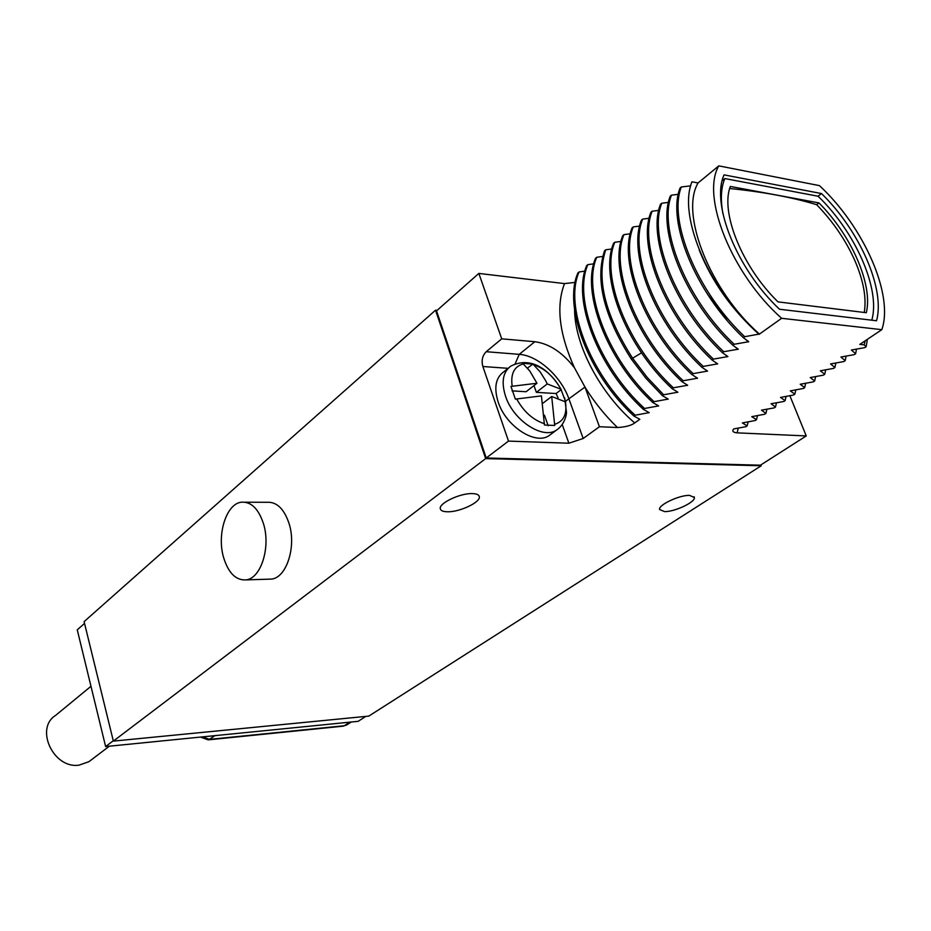 <?xml version="1.0" encoding="UTF-8"?>
<svg xmlns="http://www.w3.org/2000/svg" width="931" height="931" viewBox="0 0 931 931"><rect width="100%" height="100%" fill="white"/><g stroke="black" fill="none" stroke-linecap="round" stroke-linejoin="round"><path stroke-width="1.4" d="M365.86 716.393L358.121 721.339L105.622 746.557L77.261 629.845L84.546 623.398M113.268 740.75L105.622 746.557M437.116 310.349L435.533 310.198L84.104 621.629L113.361 741.111L368.792 716.102L761.232 465.756L485.656 458.611L113.361 741.111M435.533 310.198L485.656 458.611M268.163 579.187L271.573 579.082C286.469 577.651 296.489 546.916 289.18 523.874C284.188 508.85 276.751 501.658 266.871 502.286L245.237 502.205M760.895 464.895L761.232 465.756M575.125 282.384L564.512 283.594L478.837 273.423L436.523 310.873L486.238 457.994L760.429 465.186L806.246 435.929L789.849 395.675M664.525 511.608C674.649 511.922 695.515 502.123 694.375 497.515L689.568 495.385C679.444 494.966 658.252 504.963 659.555 509.478L664.525 511.608M447.671 511.782C459.809 512.097 480.733 502.181 479.314 496.7C478.941 494.722 476.567 493.686 472.168 493.593C460.007 493.151 438.699 503.299 440.305 508.698C440.724 510.712 443.179 511.736 447.671 511.782M781.633 318.297L881.82 329.667C894.051 294.766 863.654 226.605 819.466 185.63L718.79 165.869C700.752 196.371 731.685 274.11 781.633 318.297L759.463 334.089C709.899 290.612 679.711 213.56 698.087 182.941L718.79 165.869M574.59 309.779C574.73 345.052 600.32 393.732 634.709 422.942L639.841 419.287L633.953 416.076L635.151 415.214L649.186 412.631L643.333 409.349L644.543 408.476L658.636 405.904L652.829 402.541L654.051 401.668L668.19 399.096L662.418 395.663L663.663 394.779L677.861 392.207L672.135 388.704L673.381 387.808L687.637 385.248L681.957 381.663L683.214 380.756L697.528 378.195L691.884 374.553L693.164 373.634L707.537 371.073L701.939 367.349L703.231 366.418L717.661 363.858L712.11 360.053L713.425 359.11L727.902 356.573L722.398 352.686L723.724 351.732L738.26 349.195L732.813 345.215L734.152 344.261L748.745 341.724L743.345 337.662L744.707 336.696L759.207 334.066C710.807 293.184 677.419 217.074 691.942 181.813L698.087 182.941M690.697 185.863L681.317 186.98L680.061 188.027C666.677 221.275 695.445 292.637 743.345 337.662M678.303 194.323L671.495 195.149L670.239 196.185C656.692 229.457 685.111 300.515 732.813 345.215M668.481 202.399L661.778 203.226L660.533 204.25C646.824 237.545 674.905 308.301 722.398 352.686M658.752 210.383L652.165 211.209L650.944 212.221C637.06 245.528 664.827 315.993 712.11 360.053M649.151 218.273L642.669 219.099L641.459 220.1C627.413 253.418 654.854 323.592 701.939 367.349M639.655 226.082L633.278 226.896L632.079 227.897C617.881 261.227 645.008 331.11 691.884 374.553M630.264 233.809L623.991 234.612L622.804 235.601C608.455 268.943 635.268 338.535 681.957 381.663M620.977 241.443L614.797 242.246L613.634 243.224C599.145 276.565 625.644 345.878 672.135 388.704M611.795 248.996L605.72 249.799L604.568 250.753C594.956 279.824 603.893 315.958 631.369 359.145L632.591 358.226C605.08 315.015 596.131 278.869 605.72 249.799M602.718 256.456L596.736 257.259L595.596 258.213C580.828 291.566 606.733 360.297 652.829 402.541M593.745 263.845L587.857 264.637L586.716 265.579C571.82 298.932 597.434 367.396 643.333 409.349M584.866 271.154L579.07 271.945L577.942 272.876C562.906 306.218 588.252 374.402 633.953 416.076M486.238 457.994L508.501 441.096L568.876 443.214L583.178 438.501L599.424 426.724L617.474 427.527C625.585 427.038 631.334 425.502 634.709 422.942M865.225 340.769L864.119 344.842L859.802 344.4L881.82 329.667M864.119 344.842L866.133 346.739L864.771 347.635L851.376 350.033L855.612 353.733L854.274 354.63L840.914 357.027L845.208 360.658L843.882 361.542L830.568 363.951L834.909 367.512L833.606 368.385L820.339 370.794L824.738 374.285L823.435 375.146L810.226 377.567L814.672 380.977L813.38 381.838L800.218 384.259L804.71 387.61L803.441 388.448L790.314 390.88L794.853 394.162L793.596 395L780.515 397.432L785.112 400.644L783.867 401.47L771.077 403.74L775.465 407.068L774.243 407.883L761.488 410.152L765.922 413.411L764.712 414.225L751.759 416.669L756.484 419.695L755.285 420.498L742.379 422.942L747.139 425.909L745.952 426.701L733.768 428.912L733.069 429.878C732.22 431.472 733.581 432.461 737.154 432.857L806.246 435.929M478.837 273.423L501.728 338.837L486.203 351.709L519.23 354.35C537.932 355.456 561.23 376.566 569.016 399.143L583.178 438.501M508.501 441.096L482.852 366.5C481.292 360.506 482.409 355.584 486.203 351.709M501.728 338.837L534.836 341.712L519.23 354.35L515.122 363.87M599.424 426.724L584.982 387.063L574.45 367.78C562.429 352.337 549.22 343.644 534.836 341.712M635.151 415.214C589.416 373.506 564.046 305.287 579.07 271.945M648.942 412.805L647.999 412.002M644.543 408.476C598.621 366.488 572.961 297.99 587.857 264.637M658.392 406.067L657.379 405.218M654.051 401.668C607.931 359.389 581.98 290.612 596.736 257.259M667.946 399.271L666.864 398.352M677.617 392.382L676.453 391.392M673.381 387.808C626.877 344.935 600.332 275.588 614.797 242.246M687.392 385.422L686.135 384.34M683.214 380.756C636.513 337.592 609.665 267.953 623.991 234.612M697.272 378.382L695.911 377.206M693.164 373.634C646.265 330.156 619.103 260.226 633.278 226.896M707.281 371.26L705.779 369.956M703.231 366.418C656.122 322.626 628.646 252.417 642.669 219.099M717.394 364.044L715.741 362.613M713.425 359.11C666.107 315.015 638.305 244.504 652.165 211.209M727.635 356.759L725.784 355.142M723.724 351.732C676.209 307.311 648.081 236.509 661.778 203.226M737.992 349.381L735.897 347.531M734.152 344.261C686.426 299.514 657.961 228.409 671.495 195.149M748.477 341.91L746.034 339.757M726.925 320.217L707.351 293.975M744.707 336.696C696.772 291.624 667.969 220.228 681.317 186.98M759.079 334.357C731.906 309.907 711.947 281.779 699.193 249.985M876.537 320.753C885.428 288.878 859.569 230.632 821.503 193.555L724.074 174.877C710.667 203.691 736.933 269.292 779.515 309.243L876.537 320.753M867.378 339.326L866.133 346.739M856.52 349.055L855.612 353.733M846.128 356.026L845.208 360.658M835.852 362.939L834.909 367.512M825.692 369.758L824.738 374.285M815.637 376.52L814.672 380.977M805.687 383.2L804.71 387.61M795.854 389.798L794.853 394.162M786.113 396.338L785.112 400.644M776.477 402.809L775.465 407.068M766.946 409.198L765.922 413.411M757.52 415.529L756.484 419.695M748.187 421.801L747.139 425.909M821.503 193.555L818.012 196.232M871.788 320.194C880.784 289.308 855.414 232.156 818.105 196.243L724.818 178.554C720.978 187.748 720.35 199.49 722.933 213.781M724.818 178.554L722.212 180.672M818.966 202.923C851.388 235.345 873.185 284.805 866.307 312.723L778.002 301.877C742.216 267.15 720.129 212.28 730.346 186.456L818.966 202.923L816.638 204.692C792.106 197.256 763.129 191.856 729.695 188.516M864.259 312.479C866.61 298.036 863.561 280.953 855.124 261.215C845.953 240.501 833.129 221.659 816.638 204.692M663.663 394.779L647.22 377.451L632.591 358.226L641.517 352.849M662.418 395.663L645.998 378.358L631.369 359.145M508.407 368.059L503.52 372.004C495.606 377.881 493.814 387.855 498.143 401.936C505.754 426.084 535.197 445.367 548.953 435.696L551.175 434.044M547.23 383.933L560.939 389.205L565.699 401.983L551.699 396.49L554.725 425.479L544.449 425.025L541.423 395.884L515.39 399.131L510.968 386.412L536.954 383.258L529.902 371.143L522.698 363.334L532.963 364.102L540.155 371.876L545.647 380.686L547.23 383.933L536.384 392.358L533.987 385.585M532.963 364.102L527.446 368.071M528.052 368.792L527.842 368.187M561.253 389.577L556.063 393.545L536.384 392.358M558.053 397.863L556.063 393.545M536.954 383.258L526.12 391.73L512.038 390.869M548.184 425.758L544.449 415.179M551.699 396.49L543.041 403.123M223.603 557.564C228.444 573.1 235.95 580.537 246.121 579.885C260.901 578.442 270.84 547.347 263.578 524.037C258.62 508.838 251.23 501.553 241.432 502.193C226.349 503.648 216.655 534.429 223.603 557.564M91.098 760.022L88.899 761.686L79.17 765.119C53.626 769.262 34.459 728.403 55.627 715.38L90.982 686.287M564.512 283.594C555.912 305.903 559.217 333.973 574.45 367.78M585.052 387.261C594.304 402.157 605.115 415.587 617.474 427.527M737.154 432.857L738.248 428.12M584.982 387.063L565.582 401.214M562.231 424.571L568.876 443.214M482.852 366.5L508.082 368.327M561.125 389.391C550.71 371.585 532.183 355.246 510.805 366.127C502.891 372.004 501.122 382.001 505.51 396.117C513.19 420.358 542.726 439.781 556.459 430.122L558.437 428.679M533.696 364.684C544.914 368.595 553.992 376.776 560.939 389.205M512.155 386.121C510.491 373.715 514.261 366.302 523.431 363.916M554.829 424.233C563.779 421.406 567.305 413.864 565.396 401.622M516.589 398.84C523.746 411.711 533.067 420.021 544.554 423.768M349.893 722.153L344.319 725.738L209.638 739.377L202.469 736.887M347.065 724.714L343.248 726.157L208.614 739.819L214.98 735.63M342.852 726.203L346.611 725.016L351.278 722.014M208.218 739.866L200.502 737.084M694.084 496.747L694.375 497.515M479.046 495.886L479.314 496.7M548.953 435.696L556.459 430.122C564.407 424.99 566.711 414.667 566.479 412.165L564.675 397.886M271.573 579.082L246.121 579.885M109.381 746.185L88.899 761.686"/></g></svg>
